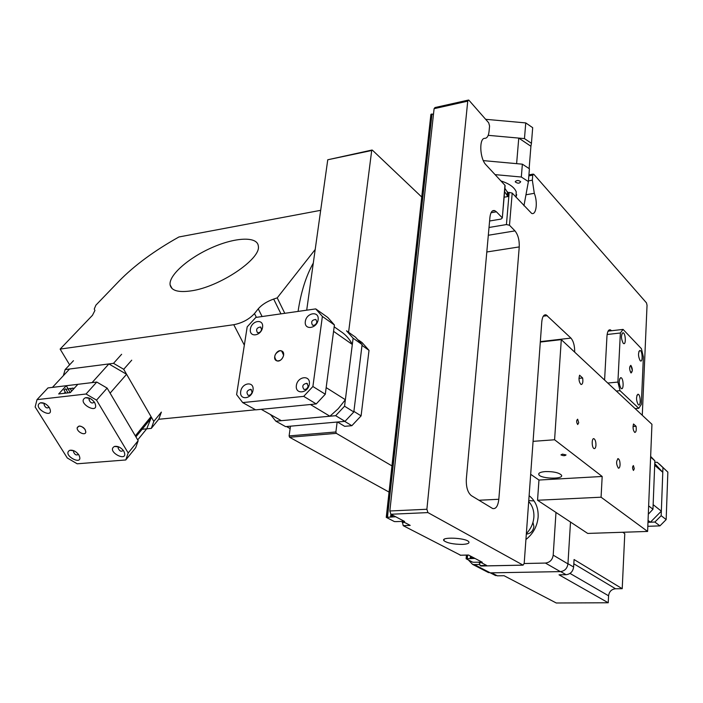 <?xml version="1.0" encoding="UTF-8"?>
<svg xmlns="http://www.w3.org/2000/svg" width="703" height="703" viewBox="0 0 703 703"><rect width="100%" height="100%" fill="white"/><g stroke="black" fill="none" stroke-linecap="round" stroke-linejoin="round"><path stroke-width="1.05" d="M474.27 562.268L482.038 562.128L474.973 558.419L466.124 558.771L472.741 562.198L474.27 562.268M466.449 555.098L466.124 558.771M396.026 521.617L404.339 521.318L395.675 516.767L386.255 517.355L394.357 521.556L396.026 521.617M433.479 114.299L432.002 114.062L387.467 517.171M386.255 517.355L430.877 114.563L432.002 114.062M630.819 372.739L631.127 372.95C632.805 371.096 632.7 368.557 630.837 365.358C629.247 366.729 629.238 369.189 630.819 372.739M638.183 404.603C636.118 400.385 636.013 396.94 637.867 394.269C640.679 393.698 641.127 407.397 638.201 404.62L638.175 404.594M640.134 360.621C638.122 356.412 637.999 353.038 639.765 350.481C642.498 349.892 643.104 363.398 640.213 360.701L640.134 360.621M623.192 343.222C621.065 338.881 620.934 335.41 622.796 332.8C625.714 332.176 626.364 346.175 623.28 343.301L623.192 343.222M620.96 388.311C618.781 383.952 618.675 380.42 620.626 377.696C623.631 377.08 624.106 391.281 620.977 388.328L620.977 388.328M607.761 383.038L617.902 382.081L620.037 390.683L638.772 408.311L641.321 404.374L643.386 356.913L641.408 348.662L623.078 329.408L608.482 331.095L607.805 331.746M623.078 329.408L620.371 332.985L607.12 334.505M617.902 382.081L620.371 332.985M620.037 390.683L616.311 391.026M638.772 408.311L635.143 408.61M516.064 197.271L516.204 191.743C514.271 187.2 509.183 183.597 500.931 180.943M515.94 197.139L516.696 194.705M507.759 192.78L504.886 188.281M507.434 195.865L504.596 191.62M515.29 181.602L515.325 181.972C517.777 183.632 519.561 183.553 520.686 181.726C518.717 180.161 516.916 180.117 515.29 181.602M523.946 205.768L528.392 181.576L521.318 177.024L495.079 174.625M528.392 181.576L529.412 168.773L522.373 164.177L521.318 177.024M522.373 164.177L483.339 160.618L516.617 163.65L518.761 138.087L488.207 135.328L524.464 138.605L531.442 143.307L532.689 127.682L525.756 122.92L524.464 138.605M525.756 122.92L485.65 119.308M518.761 138.087L530.914 146.259L531.442 143.307M530.914 146.259L529.139 168.553M632.357 370.525L630.837 365.358C629.167 367.221 629.264 369.752 631.127 372.95L632.357 370.525M489.596 221.006L501.063 219.064L502.32 217.956L504.939 185.267L485.966 164.801C479.666 158.685 478.884 137.656 484.956 138.342C487.205 138.131 488.576 135.776 489.077 131.285L489.569 126.013L488.717 122.814L469.033 100.353L468.593 100.028L467.732 101.162L426.888 509.262L427.925 512.592L523.085 565.15L524.192 563.358L541.776 321.86C542.321 316.702 543.779 314.382 546.143 314.882L570.933 338.099C573.481 341.122 574.738 345.806 574.694 352.15M642.278 415.28L647.041 305.26L646.479 302.879L533.797 174.265L532.733 175.152L532.338 180.179L534.298 193.299C537.953 202.165 536.257 215.426 531.653 213.413L512.197 193.097L509.49 225.241L506.432 224.565L489.016 227.473M462.24 544.403C467.495 544.148 469.674 543.27 468.778 541.758C466.001 537.742 439.929 536.67 443.98 540.721C447.275 543.085 453.365 544.315 462.24 544.403M507.373 196.629L508.181 192.596L507.847 196.55L504.113 197.218M491.037 212.745L496.423 211.805L494.675 210.61C492.135 210.03 490.553 212.244 489.938 217.262L466.335 478.928C466.01 487.003 467.671 492.575 471.326 495.624L492.61 508.506C495.923 509.2 497.988 506.125 498.822 499.271L519.245 246.911C519.473 240.092 518.049 234.749 514.983 230.892L509.49 225.241M506.432 224.565L509.174 192.411L512.197 193.097M504.939 185.267L505.079 186.075M509.174 192.411L508.181 192.596M468.119 100.134L434.999 107.55L434.094 108.684L389.831 510.984L390.894 514.253L404.612 521.459L402.854 521.538L410.209 525.387L403.214 525.668L460.658 555.247M460.166 555.229L468.497 555.019L482.284 562.259L480.641 562.295L486.643 565.44L480.105 565.581L481.344 566.012M479.288 562.295L480.105 565.581M402.301 521.573L403.214 525.668M604.589 380.077L606.961 336.21C607.339 331.596 608.473 329.47 610.353 329.848L611.548 330.744M496.423 211.805L502.127 217.675M648.632 506.178L650.618 457.029M648.315 514.218L652.964 509.253L648.79 505.993M652.964 509.253L654.862 460.781L650.644 456.423M650.758 457.196L654.862 460.781M659.326 464.006L667.85 472.117L657.191 462.249L654.801 462.398M662.947 467.838L661.18 515.686L654.888 522.039L647.981 522.294L650.398 522.206L648.061 520.44M667.85 472.117L666.163 519.587L661.18 515.686M666.163 519.587L659.924 525.879L654.888 522.039M659.924 525.879L647.823 526.31M654.748 463.637L662.78 472.275L661.347 511.151L650.398 522.206M662.78 472.275L654.686 465.272L653.149 504.657L661.347 511.151M582.646 377.986L579.588 375.217C578.507 379.145 579 382.247 581.056 384.515C582.682 384.356 583.209 382.186 582.646 377.986L578.956 378.346M595.951 445.201C595.959 441.844 595.318 439.691 594.009 438.742C591.548 437.53 591.645 447.864 594.097 448.593C595.116 448.795 595.731 447.662 595.951 445.201M578.727 422.74L577.646 419.199C576.293 420.447 576.311 422.222 577.708 424.533L578.727 422.74M634.299 468.734L633.394 465.571C632.278 466.748 632.305 468.383 633.456 470.456L634.299 468.734M620.064 464.841C620.064 461.616 619.466 459.569 618.271 458.69C616.039 460.948 616.074 464.112 618.368 468.163C619.308 468.339 619.879 467.231 620.064 464.841M562.47 454.129L560.95 454.885C563.244 455.922 564.948 455.939 566.056 454.929L562.47 454.129M545.44 471.572C540.422 471.994 538.226 473.022 538.832 474.666C540.792 478.963 564.412 479.446 561.425 475.096C558.85 472.644 553.516 471.467 545.44 471.572M636.057 426.299L633.508 423.988C632.647 427.635 633.069 430.456 634.765 432.433C636.127 432.222 636.558 430.174 636.057 426.299L633.016 426.536M601.074 497.206L602.181 476.467L554.588 439.77L561.293 339.637L651.945 424.304L647.612 531.442L587.708 533.428L537.54 500.255L601.074 497.206L647.612 531.442M602.181 476.467L538.964 480.044L530.677 474.305M538.964 480.044L537.54 500.255M540.308 342.045L561.293 339.637M533.076 441.343L554.588 439.77M534.078 500.94L528.761 500.615M532.953 522.364L533.911 526.529C533.138 531.09 530.607 533.621 526.327 534.122M608.227 602.761L559.026 574.817L566.073 574.702C570.405 574.166 572.919 571.618 573.622 567.04L574.07 559.535L622.217 588.692L615.556 588.763C611.505 589.228 609.185 591.566 608.578 595.784L608.227 602.761L556.284 602.998L504.051 575.713L497.355 575.819L493.638 574.562M622.217 588.692L624.774 533.674L622.77 532.268M486.573 571.592L490.307 572.857L474.288 564.579L472.557 564.36L468.365 559.94M570.502 522.057L567.945 563.885L553.199 555.142C552.453 559.852 549.86 562.497 545.423 563.059L524.183 563.516M545.423 563.059L560.335 571.618C564.694 571.082 567.224 568.499 567.945 563.885M560.335 571.618L490.307 572.857M529.122 495.685C535.519 500.8 538.516 507.918 538.129 517.048C537.25 526.222 533.182 533.726 525.932 539.535M479.402 564.474L474.288 564.579M555.985 512.461L553.199 555.142M526.362 533.612C530.827 528.964 533.322 523.507 533.876 517.223C534.21 510.958 532.487 505.721 528.7 501.494M362.107 344.575L353.108 338.205L346.517 330.797L355.533 337.212L362.107 344.575L353.82 411.967L345.006 421.343L285.576 426.616L275.857 421.176L270.523 414.577M353.108 338.205L344.558 406.202L335.665 415.693L345.006 421.343M353.82 411.967L344.558 406.202M335.665 415.693L275.857 421.176M279.882 350.744C274.425 353.591 273.362 356.939 276.71 360.78C281.481 362.924 286.604 352.713 281.639 350.964L279.882 350.744M329.909 416.22L281.332 420.675L261.217 409.322L310.401 404.506L329.909 416.22L338.24 408.707L345.375 399.717L352.317 344.47C349.523 338.978 345.709 334.663 340.867 331.535L334.162 326.798M345.375 399.717L326.166 387.608L333.565 331.341L352.317 344.47M283.634 355.305L281.639 350.964C276.85 348.706 271.622 359.075 276.71 360.78C280.102 361.28 282.413 359.461 283.634 355.305M308.151 386.035L306.798 383.293C302.721 384.19 301.772 386.219 303.96 389.383C306.051 389.655 307.448 388.539 308.151 386.035M252.087 392.019L250.76 389.304C246.876 390.367 246.015 392.362 248.168 395.306C250.11 395.49 251.419 394.392 252.087 392.019M316.904 321.93L315.84 319.461C311.877 319.918 310.761 321.825 312.501 325.173C314.636 325.63 316.104 324.549 316.904 321.93M261.595 329.47L260.523 326.992C256.727 327.66 255.716 329.558 257.491 332.668C259.477 333.002 260.839 331.939 261.595 329.47M318.134 319.724C316.939 328.793 303.968 330.507 305.322 321.473C306.499 312.501 319.408 310.664 318.134 319.724M262.553 327.343C261.252 336.201 248.95 337.827 250.4 329.013C251.683 320.252 263.933 318.512 262.553 327.343M253.018 390.139C251.674 399.313 239.205 400.587 240.707 391.466C242.034 382.388 254.451 380.982 253.018 390.139M309.355 384.075C308.125 393.487 294.97 394.831 296.367 385.472C297.589 376.167 310.673 374.69 309.355 384.075M236.612 394.611L247.192 326.851L255.83 317.431L315.735 308.898L327.783 317.475L334.408 324.962L325.296 394.225L316.227 403.935L255.681 409.867L242.702 402.591L236.612 394.611M242.702 402.591L303.714 396.36L316.227 403.935M303.714 396.36L312.897 386.501L325.296 394.225M312.897 386.501L322.378 316.447L334.408 324.962M322.378 316.447L315.735 308.898M358.565 340.094L362.08 342.589L369.013 350.349L361.096 415.877L351.851 425.702L344.663 426.326L337.466 422.011M391.949 465.896L336.35 433.356L335.885 431.967L337.15 422.046M348.574 332.264L371.702 150.504L372.344 150.117L421.738 197.033M336.35 433.356L289.574 437.257L289.109 435.904L290.471 426.176M306.701 310.19L327.756 159.774L371.896 150.055M289.574 437.257L389.049 492.082M290.137 428.575L286.499 426.536M351.851 425.702L344.698 421.369M369.013 350.349L362.01 345.393M361.096 415.877L353.89 411.387M63.332 375.71L65.142 369.585L113.517 363.337L123.71 369.295L153.808 421.413L161.382 412.09L158.843 419.067L151.294 428.399L142.12 429.261M65.142 369.585L73.463 360.701M121.628 354.286L113.517 363.337M123.71 369.295L131.725 360.182M153.808 421.413L151.294 428.399M85.125 429.542C81.583 425.675 78.947 425.078 77.198 427.74C76.442 431.783 85.476 436.273 85.81 432.011L85.125 429.542M118.069 447.925L118.886 446.941L118.069 447.925C119.519 451.229 121.25 452.047 123.262 450.368M74.061 450.825L73.463 451.66C74.667 454.736 76.337 455.641 78.464 454.366M89.984 398.434L88.956 399.497C90.379 402.968 92.146 403.838 94.246 402.09L94.685 402.643C100.916 416.308 75.406 402.626 85.494 397.722C88.657 397.309 91.583 398.742 94.272 402.028M44.781 403.54L44.017 404.445C45.256 407.731 46.96 408.671 49.113 407.248M49.368 407.626C55.774 420.974 30.844 407.485 40.449 402.81C43.665 402.459 46.6 404.005 49.245 407.441L49.368 407.626M78.85 454.938C84.922 467.328 61.064 455.043 69.808 450.289C73.05 449.806 76.021 451.3 78.745 454.771L78.85 454.938M123.825 451.185C129.73 463.831 105.345 451.44 114.484 446.449C117.691 445.887 120.679 447.284 123.464 450.632L123.825 451.185M69.492 392.696L70.028 392.248M67.84 388.557L66.187 389.77L67.84 388.557M67.321 392.951L67.857 392.502M65.669 388.812L64.017 390.024L65.669 388.812M72.198 388.038L70.537 389.251L72.198 388.038M70.019 388.302L68.358 389.506L70.019 388.302M74.386 388.126L72.699 388.328M71.082 388.522L70.52 388.592M68.903 388.785L68.34 388.847M65.265 392.063L64.105 393.329M67.295 457.996L35.15 406.958L36.995 399.647L47.971 387.924L66.275 385.719L58.683 393.961L70.309 392.599L77.857 384.321L96.759 382.045L107.137 388.109L138.175 440.676L135.705 447.662L125.758 459.964L77.198 463.795L67.295 457.996M125.758 459.964L128.183 452.987L138.175 440.676M128.183 452.987L96.539 400.139L107.137 388.109M96.539 400.139L86.047 394.005L96.759 382.045M86.047 394.005L36.995 399.647M67.998 388.548L66.275 385.719M79.123 426.027L77.198 427.74C76.442 431.783 85.476 436.273 85.81 432.011C85.239 428.549 83.016 426.554 79.123 426.027M52.435 387.388L92.075 382.608L108.877 363.934L69.579 369.013L52.435 387.388M137.709 439.893L146.707 428.83L150.89 418.522L151.048 416.633L135.328 435.86L110.107 393.153L126.593 374.286L108.877 363.934M151.048 416.633L126.593 374.286M191.084 290.884C178.29 292.676 171.286 290.664 170.1 284.847C168.65 275.189 188.756 257.693 212.165 247.509C235.558 237.157 257.588 236.173 258.335 246.164C261.147 258.924 219.459 287.044 191.084 290.884M320.682 210.32L178.931 236.973C154.432 250.681 134.519 265.347 119.194 280.963L95.898 305.164L94.264 309.021L94.923 310.48L92.462 315.304L60.133 349.092L233.765 324.716C242.298 323.002 249.205 319.285 254.486 313.564L258.247 308.837C261.797 304.724 266.929 301.464 273.669 299.056L277.21 297.879L284.794 313.31M313.301 263.054C306.007 276.068 300.928 292.193 298.081 311.42M315.199 249.503L277.21 297.879M158.667 419.278L255.532 409.779M69.615 364.804L60.133 349.092M467.609 555.071L467.293 558.639M470.421 556.029L470.193 558.569M470.562 556.099L470.351 558.534M471.493 556.591L471.326 558.507M472.188 556.952L472.065 558.349M471.95 556.829L471.818 558.384M471.722 556.714L471.572 558.472M467.319 555.08L467.012 558.613M466.836 555.089L466.528 558.621M466.564 555.098L466.247 558.674M390.877 514.245L390.578 517.03M391.017 514.315L390.727 516.986M392.002 514.833L391.773 516.933M392.687 515.194L392.52 516.723M392.45 515.071L392.265 516.775M392.239 514.956L392.028 516.89M431.721 114.035L387.151 517.136M431.255 114.141L386.641 517.162M430.983 114.317L386.351 517.232M525.967 194.784L534.298 193.299M478.945 500.255L498.822 499.271M486.801 251.99L519.245 246.911M488.313 235.259L514.983 230.892M481.423 562.708L479.253 562.751M404.515 522.408L402.195 522.505M547.347 315.673L543.305 316.183M540.343 341.614L570.933 338.099M611.346 330.533L608.227 330.893M532.733 175.152L528.849 175.873M532.338 180.179L528.445 180.891M467.732 101.162L434.094 108.684M426.888 509.262L389.831 510.984M427.925 512.592L390.894 514.253M523.023 565.115L480.896 565.994M560.686 571.601L566.073 574.702M567.962 563.683L573.622 567.04M491.573 572.831L497.355 575.819M573.815 563.78L615.556 588.763M570.01 573.42L608.578 595.784M371.702 150.504L327.756 159.774M335.885 431.967L289.109 435.904M244.336 345.164L233.765 324.716M280.954 313.854L273.669 299.056M262.114 316.535L258.247 308.837M256.402 317.352L254.486 313.564M636.883 395.517L637.867 394.269M638.825 351.702L639.765 350.481M621.777 334.162L622.796 332.8M619.563 379.075L620.626 377.696M507.188 195.021L507.478 191.699M515.378 181.348L515.325 181.972M444.103 539.368L443.98 540.721M492.32 211.014L494.675 210.61M502.32 217.956L505.123 185.557M460.228 555.256L468.55 555.045M544.289 315.12L546.143 314.882M609.044 329.997L610.353 329.848M528.928 174.871L533.111 174.089M480.957 566.02L523.085 565.15M593.341 438.795L594.009 438.742M617.691 458.725L618.271 458.69M538.92 473.435L538.832 474.666M490.334 572.857L495.65 575.599M530.159 496.52L529.113 495.826M488.603 572.637L472.557 564.36M307.466 383.715L306.798 383.293M251.437 389.69L250.76 389.304M260.98 327.282L260.523 326.992M74.149 450.869L73.463 451.66M85.494 397.722L89.905 398.452L88.956 399.497M44.825 403.566L44.017 404.445M44.605 403.46L40.449 402.81M73.789 450.711L69.808 450.289M118.851 446.932L114.484 446.449M66.24 389.849L68.077 392.863M64.07 390.112L65.906 393.118M70.59 389.339L71.671 391.114M72.611 388.188L73.305 389.321M68.411 389.594L70.247 392.608M135.916 436.853L150.89 418.522M170.1 284.847L172.112 288.608"/></g></svg>

